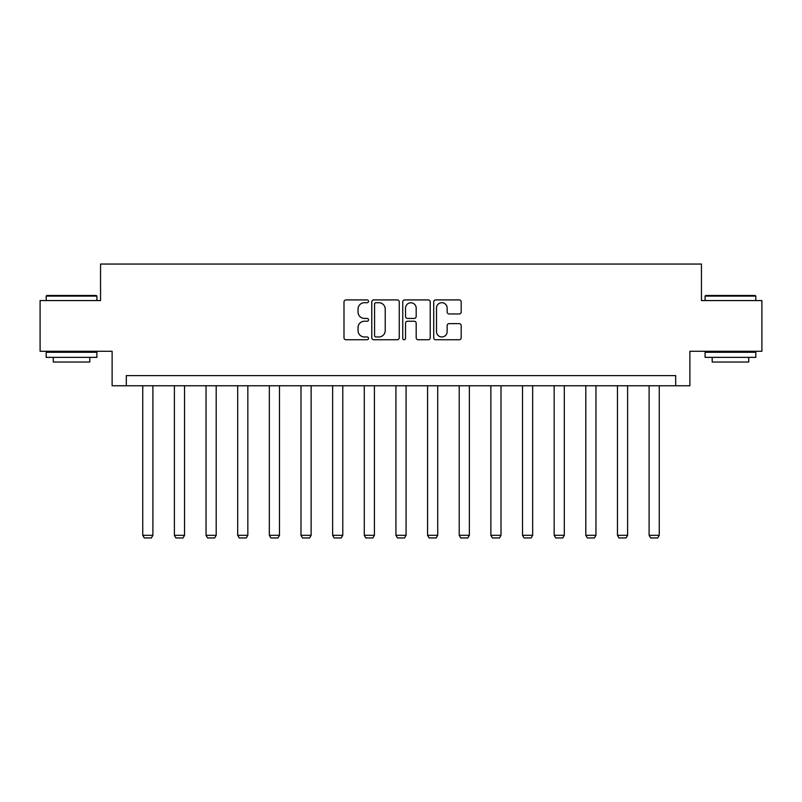 <?xml version="1.0" encoding="UTF-8"?>
<svg xmlns="http://www.w3.org/2000/svg" width="802" height="802" viewBox="0 0 802 802"><rect width="100%" height="100%" fill="white"/><g stroke="black" fill="none" stroke-linecap="round" stroke-linejoin="round"><path stroke-width="1.2" d="M368.539 301.311A1.393 1.393 0 0 0 367.146 299.918L345.993 299.918A1.995 1.995 0 0 0 343.998 301.913L343.998 337.752A1.995 1.995 0 0 0 345.993 339.747L367.146 339.747A1.393 1.393 0 0 0 368.539 338.354A1.393 1.393 0 0 0 367.146 336.96L364.409 336.96A6.376 6.376 0 0 1 358.043 330.584L358.043 327.597A6.376 6.376 0 0 1 364.409 321.231L367.146 321.231A1.393 1.393 0 0 0 368.539 319.838A1.393 1.393 0 0 0 367.146 318.434L364.409 318.434A6.376 6.376 0 0 1 358.043 312.068L358.043 309.081A6.376 6.376 0 0 1 364.409 302.705L367.146 302.705A1.393 1.393 0 0 0 368.539 301.311M459.195 313.963A1.995 1.995 0 0 0 461.19 311.968L461.19 301.913A1.995 1.995 0 0 0 459.195 299.918L435.697 299.918A1.995 1.995 0 0 0 433.712 301.913L433.712 337.752A1.995 1.995 0 0 0 435.697 339.747L459.195 339.747A1.995 1.995 0 0 0 461.19 337.752L461.19 325.612A1.995 1.995 0 0 0 459.195 323.617L449.14 323.617A1.995 1.995 0 0 0 447.145 325.612L447.145 331.627A5.323 5.323 0 0 1 441.822 336.96A5.323 5.323 0 0 1 436.499 331.627L436.499 308.038A5.323 5.323 0 0 1 441.822 302.705A5.323 5.323 0 0 1 447.145 308.038L447.145 311.968A1.995 1.995 0 0 0 449.14 313.963L459.195 313.963M675.685 385.762L689.88 385.762L689.88 351.276L761.9 351.276L761.9 300.56L701.449 300.56L701.449 264.048L100.551 264.048L100.551 300.56L40.1 300.56L40.1 351.276L112.12 351.276L112.12 385.762L675.685 385.762L675.685 375.617L126.315 375.617L126.315 385.762M399.256 301.913A1.995 1.995 0 0 0 397.271 299.918L373.772 299.918A1.995 1.995 0 0 0 371.777 301.913L371.777 337.752A1.995 1.995 0 0 0 373.772 339.747L397.271 339.747A1.995 1.995 0 0 0 399.256 337.752L399.256 301.913M404.729 299.918L428.228 299.918A1.995 1.995 0 0 1 430.223 301.913L430.223 337.752A1.995 1.995 0 0 1 428.228 339.747L418.173 339.747A1.995 1.995 0 0 1 416.188 337.752L416.188 323.216A1.995 1.995 0 0 0 414.193 321.231L407.526 321.231A1.995 1.995 0 0 0 405.531 323.216L405.531 338.354A1.393 1.393 0 0 1 404.138 339.747A1.393 1.393 0 0 1 402.744 338.354L402.744 301.913A1.995 1.995 0 0 1 404.729 299.918M375.958 302.705A1.393 1.393 0 0 0 374.564 304.098L374.564 335.567A1.393 1.393 0 0 0 375.958 336.96L378.845 336.96A6.376 6.376 0 0 0 385.221 330.584L385.221 309.081A6.376 6.376 0 0 0 378.845 302.705L375.958 302.705M416.188 308.138A5.323 5.323 0 0 0 410.855 302.805A5.323 5.323 0 0 0 405.531 308.138L405.531 316.449A1.995 1.995 0 0 0 407.526 318.434L414.193 318.434A1.995 1.995 0 0 0 416.188 316.449L416.188 308.138M152.891 385.762L152.891 535.315L142.746 535.315L142.746 385.762M152.891 535.315L151.367 537.952L144.27 537.952L142.746 535.315M46.797 295.487L96.29 295.487L96.902 296.098L46.185 296.098L46.797 295.487M71.548 357.361L46.185 357.361L46.185 352.289L96.902 352.289L96.902 357.361L71.548 357.361M89.804 357.361L89.804 362.033L53.283 362.033L53.283 357.361M705.71 295.487L755.203 295.487L755.815 296.098L705.098 296.098L705.71 295.487M730.452 357.361L705.098 357.361L705.098 352.289L755.815 352.289L755.815 357.361L730.452 357.361M748.717 357.361L748.717 362.033L712.196 362.033L712.196 357.361M184.54 385.762L184.54 535.315L174.395 535.315L174.395 385.762M184.54 535.315L183.016 537.952L175.919 537.952L174.395 535.315M216.189 385.762L216.189 535.315L206.044 535.315L206.044 385.762M216.189 535.315L214.665 537.952L207.568 537.952L206.044 535.315M247.838 385.762L247.838 535.315L237.693 535.315L237.693 385.762M247.838 535.315L246.314 537.952L239.217 537.952L237.693 535.315M279.487 385.762L279.487 535.315L269.342 535.315L269.342 385.762M279.487 535.315L277.963 537.952L270.865 537.952L269.342 535.315M311.126 385.762L311.126 535.315L300.991 535.315L300.991 385.762M311.126 535.315L309.612 537.952L302.504 537.952L300.991 535.315M342.775 385.762L342.775 535.315L332.63 535.315L332.63 385.762M342.775 535.315L341.251 537.952L334.153 537.952L332.63 535.315M374.424 385.762L374.424 535.315L364.278 535.315L364.278 385.762M374.424 535.315L372.9 537.952L365.802 537.952L364.278 535.315M406.073 385.762L406.073 535.315L395.927 535.315L395.927 385.762M406.073 535.315L404.549 537.952L397.451 537.952L395.927 535.315M437.722 385.762L437.722 535.315L427.576 535.315L427.576 385.762M437.722 535.315L436.198 537.952L429.1 537.952L427.576 535.315M469.37 385.762L469.37 535.315L459.225 535.315L459.225 385.762M469.37 535.315L467.847 537.952L460.749 537.952L459.225 535.315M501.009 385.762L501.009 535.315L490.874 535.315L490.874 385.762M501.009 535.315L499.496 537.952L492.388 537.952L490.874 535.315M532.658 385.762L532.658 535.315L522.513 535.315L522.513 385.762M532.658 535.315L531.135 537.952L524.037 537.952L522.513 535.315M564.307 385.762L564.307 535.315L554.162 535.315L554.162 385.762M564.307 535.315L562.783 537.952L555.686 537.952L554.162 535.315M595.956 385.762L595.956 535.315L585.811 535.315L585.811 385.762M595.956 535.315L594.432 537.952L587.335 537.952L585.811 535.315M627.605 385.762L627.605 535.315L617.46 535.315L617.46 385.762M627.605 535.315L626.081 537.952L618.984 537.952L617.46 535.315M659.254 385.762L659.254 535.315L649.109 535.315L649.109 385.762M659.254 535.315L657.73 537.952L650.633 537.952L649.109 535.315M46.185 300.56L46.185 296.098M57.754 352.289L57.754 351.276M85.343 352.289L85.343 351.276M96.902 300.56L96.902 296.098M705.098 300.56L705.098 296.098M716.657 352.289L716.657 351.276M744.246 352.289L744.246 351.276M755.815 300.56L755.815 296.098"/></g></svg>
